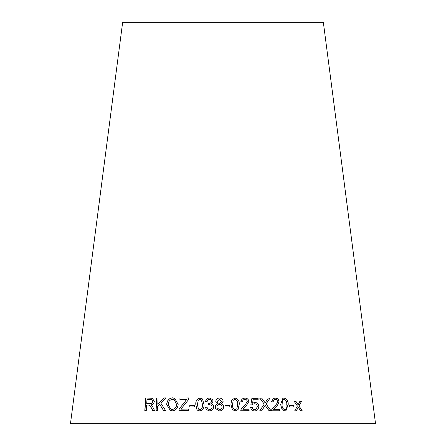 <?xml version="1.0" encoding="UTF-8"?>
<svg xmlns="http://www.w3.org/2000/svg" width="446" height="446" viewBox="0 0 446 446"><rect width="100%" height="100%" fill="white"/><g stroke="black" fill="none" stroke-linecap="round" stroke-linejoin="round"><path stroke-width="0.67" d="M375.532 423.7L70.468 423.7L122.65 22.3L323.35 22.3L375.532 423.7M302.243 410.799L298.976 405.938L301.44 401.634L299.835 401.629L298.09 404.801L296.088 401.623L294.377 401.629L297.387 406.027L294.745 410.794L296.412 410.794L298.285 407.176L300.598 410.794L302.243 410.799M293.903 406.964L293.803 405.403L289.521 405.425L289.621 406.992L293.903 406.964M280.618 404.533L282.117 409.657L284.86 410.928L285.964 410.699L288.222 404.427C288.317 400.854 286.917 398.713 284.024 398.005L282.881 398.25L280.618 404.533M271.463 401.74L272.985 401.896L274.262 399.638L275.221 399.36C276.509 399.404 277.289 400.134 277.563 401.556C277.1 403.491 276.063 405.001 274.457 406.1L271.714 409.696L271.592 410.777L279.497 410.772L279.425 409.283L273.576 409.277L275.784 406.841C277.512 405.576 278.599 403.825 279.057 401.595C278.733 399.365 277.445 398.194 275.193 398.077L273.426 398.429L271.463 401.74M269.005 410.671L270.984 410.66L266.089 404.009L270.081 398.022L268.341 398.033L265.141 402.855L261.702 398.094L259.756 398.122L264.238 404.121L259.767 410.766L261.73 410.738L265.164 405.347L269.005 410.671M252.581 403.173L253.166 399.778L258.128 399.783L258.089 398.306L251.901 398.3L250.858 404.79L252.308 404.974L253.116 404.154L254.543 403.753C256.221 403.864 257.13 404.823 257.281 406.618L256.166 409.11L254.733 409.696C253.345 409.567 252.525 408.776 252.269 407.31L250.663 407.449C251.07 409.645 252.436 410.822 254.772 410.967L256.712 410.521L257.994 409.445L258.892 406.484C258.708 404.098 257.387 402.732 254.911 402.376L252.525 403.212L253.166 399.778M240.823 401.718L242.423 401.863L243.014 400.056L244.832 399.309C246.192 399.337 247.006 400.062 247.262 401.478L245.083 405.079L242.618 407.198L240.924 409.668L240.773 410.749L249.108 410.677L249.069 409.188L242.892 409.233L246.064 406.133L248.846 401.506C248.545 399.281 247.207 398.122 244.832 398.027L242.039 398.958L240.823 401.718M230.939 404.505L232.344 409.612L235.265 410.872L238.069 409.562L239.229 404.366C239.485 400.798 238.047 398.668 234.914 397.977L231.535 400.274L230.939 404.505M229.802 406.958L229.802 405.403L225.001 405.392L225.001 406.953L229.802 406.958M223.139 401.305C222.888 399.242 221.651 398.15 219.426 398.022C217.353 398.061 216.137 399.153 215.769 401.305L215.987 402.381L217.693 403.864C216.137 404.327 215.329 405.397 215.273 407.075L215.686 408.659L219.477 410.911C221.879 410.844 223.273 409.562 223.669 407.075C223.63 405.486 222.827 404.41 221.266 403.842L223.139 401.305M209.391 397.977C207.334 398.094 206.069 399.203 205.589 401.305L207.145 401.556C207.284 400.229 208.048 399.46 209.43 399.248L211.075 400.012L211.515 401.194C211.315 402.615 210.451 403.329 208.923 403.34L208.505 404.689L209.603 404.5L211.599 405.47L212.101 406.919C211.989 408.475 211.12 409.367 209.486 409.59L207.674 408.781L207.005 407.148L205.45 407.376L206.403 409.612L209.486 410.872C211.922 410.744 213.344 409.406 213.757 406.869L213.4 405.275L211.371 403.786L213.121 401.21L212.564 399.538L209.419 398.016C207.368 398.133 206.102 399.242 205.623 401.344M195.805 404.489L196.942 409.618L197.65 410.287L199.769 410.922C202.897 410.181 204.307 408.04 204.012 404.494L202.484 398.93L200.031 398.033C196.915 398.785 195.51 400.937 195.805 404.489L196.942 409.618M194.478 406.886L194.512 405.33L189.795 405.358L189.767 406.919L194.478 406.886M188.73 399.426L188.758 397.938L179.944 398.061L179.916 399.549L186.768 399.449L179.008 409.144L178.974 410.694L188.708 410.56L188.736 409.071L180.864 409.172L188.73 399.426M172.095 410.889C175.707 410.565 177.731 408.402 178.166 404.394L174.826 398.529L172.68 397.815C169.017 398.178 167.016 400.413 166.67 404.533L170.216 410.292L172.095 410.889M165.589 410.554L160.794 403.089L165.934 397.927L163.827 397.938L157.789 404.271L158.068 398.005L156.552 398.027L155.983 410.66L157.505 410.638L157.7 406.261L159.674 404.221L163.537 410.571L165.589 410.554M151.439 408.034L152.755 410.671L154.639 410.682L152.894 407.226L150.915 404.912C152.738 404.751 153.87 403.608 154.316 401.484L152.381 398.245L145.63 398.016L144.805 410.66L146.26 410.66L146.623 405.04L148.317 405.04L149.131 405.102L151.573 408.073L152.889 410.71M149.131 405.102L151.573 408.073M152.448 398.267L150.531 398.01M150.67 398.049L145.63 398.016M145.781 398.055L144.956 410.699M151.551 399.538L152.906 401.512C152.538 403.106 151.573 403.814 150.012 403.63L146.717 403.591L146.99 399.41L151.484 399.516L152.772 401.472C152.404 403.072 151.434 403.781 149.873 403.597L146.717 403.591M166.046 397.966L163.827 397.938M163.938 397.977L157.789 404.271M158.191 398.044L156.552 398.027M156.68 398.066L156.111 410.694M163.649 410.61L159.674 404.221M174.865 398.546L172.775 397.854C169.123 398.211 167.122 400.452 166.776 404.572L170.272 410.314M174.269 399.755L176.599 404.41C176.532 407.259 175.077 408.949 172.245 409.495L170.679 409.043M172.624 399.254L174.224 399.733L176.51 404.371C176.443 407.22 174.988 408.915 172.15 409.456L170.628 409.027L168.287 404.55C168.242 401.59 169.686 399.828 172.624 399.254M188.825 397.977L179.944 398.061M180.028 398.1L180 399.588M185.452 400.96L186.768 399.449M185.525 400.999L179.008 409.144M179.091 409.183L179.058 410.733M188.803 409.105L180.864 409.172M194.567 405.364L189.795 405.358M189.857 405.397L189.829 406.953M202.568 399.014L200.076 398.072C196.965 398.824 195.56 400.976 195.861 404.528M196.993 409.651L197.678 410.309M201.464 399.95L202.462 404.522C202.813 407.114 201.938 408.831 199.841 409.684L198.453 409.105L197.394 404.483L198.275 400.218L199.992 399.315L201.441 399.934L202.423 404.489C202.774 407.075 201.899 408.798 199.797 409.645L198.476 409.127M212.591 399.594L209.419 398.016M211.075 400.012L211.515 401.194M211.538 401.233C211.337 402.649 210.473 403.368 208.951 403.374L208.923 403.34M208.951 403.374L208.672 403.323M208.7 403.362L208.533 404.723M211.627 405.52L212.101 406.919M212.123 406.958C212.012 408.514 211.142 409.406 209.514 409.629L209.486 409.59M209.514 409.629L207.674 408.781M207.033 407.187L205.45 407.376M205.483 407.415L206.448 409.662M213.405 405.291L211.371 403.786M223.669 407.109C223.624 405.525 222.827 404.45 221.272 403.881L221.266 403.842M223.139 401.344C222.883 399.281 221.651 398.189 219.432 398.061L219.426 398.022M219.432 398.061C217.364 398.1 216.148 399.192 215.786 401.339L215.769 401.305M215.786 401.339L215.998 402.415M215.273 407.075L215.284 407.114C215.346 405.436 216.148 404.366 217.704 403.898L217.693 403.864M215.284 407.114L215.697 408.681M219.482 403.296L219.477 403.256C218.222 403.212 217.52 402.537 217.369 401.238L219.443 399.293L221.528 401.3L219.482 403.296C218.228 403.245 217.531 402.576 217.38 401.272M217.486 401.668L217.369 401.238M222.069 407.098L222.075 407.137C221.969 408.659 221.11 409.506 219.499 409.673L217.102 407.878L216.884 407.07C216.99 405.559 217.838 404.706 219.432 404.522C220.999 404.617 221.879 405.475 222.069 407.098C221.963 408.625 221.105 409.467 219.493 409.634L217.09 407.839M221.528 401.3L219.477 403.256M229.79 406.997L229.802 405.403M229.785 405.436L224.996 405.431M238.058 409.584L239.201 404.405C239.452 400.831 238.019 398.702 234.891 398.016L231.53 400.291M236.893 408.709L235.204 409.634C233.08 408.82 232.188 407.109 232.528 404.511L233.219 400.229L234.93 399.259C237.071 400.068 237.974 401.774 237.629 404.388L236.921 408.67L235.232 409.595C233.096 408.781 232.204 407.075 232.544 404.472L233.236 400.196M246.036 406.161L248.796 401.545C248.494 399.321 247.156 398.155 244.787 398.061L242.022 398.975M242.395 401.857L242.998 400.073M245.06 405.102L243.884 406.044M243.845 406.083L242.607 407.209M249.058 410.716L249.069 409.188M249.019 409.227L242.892 409.233M242.853 409.272L244.007 407.912M256.673 410.549L257.927 409.478L258.819 406.518C258.641 404.137 257.32 402.771 254.85 402.415L252.525 403.212M258.061 399.822L258.089 398.306M258.022 398.345L251.845 398.339M252.28 404.974L253.083 404.176M256.115 409.138L254.733 409.696M254.677 409.735C253.289 409.606 252.469 408.809 252.213 407.349L252.269 407.31M252.213 407.349L250.607 407.488M270.895 410.699L266.089 404.009M266.006 404.048L270.081 398.022M269.992 398.061L268.252 398.072M261.702 398.094L265.141 402.855M261.629 398.133L259.683 398.161M261.657 410.777L264.623 406.3M264.539 406.334L265.164 405.347M279.386 410.811L279.319 409.317L273.482 409.317L275.684 406.88C277.406 405.609 278.499 403.864 278.951 401.629C278.622 399.404 277.34 398.233 275.093 398.116L273.37 398.451M272.896 401.891L274.212 399.655M285.903 410.716L288.099 404.466C288.188 400.887 286.795 398.746 283.907 398.044L282.825 398.272M284.86 409.629L284.665 409.69C282.675 408.865 281.783 407.153 281.989 404.544L282.457 400.263L283.427 399.443M282.569 400.224L284.091 399.293C286.087 400.107 286.979 401.824 286.767 404.444C287.313 407.036 286.65 408.776 284.782 409.651C282.786 408.831 281.894 407.114 282.106 404.511L282.457 400.263M293.769 407.003L293.803 405.403M293.669 405.436L289.398 405.464M302.093 410.838L298.976 405.938M298.831 405.977L301.44 401.634M301.29 401.673L299.69 401.662M296.088 401.623L298.09 404.801M295.949 401.662L294.237 401.668M296.272 410.827L298.285 407.176"/></g></svg>
